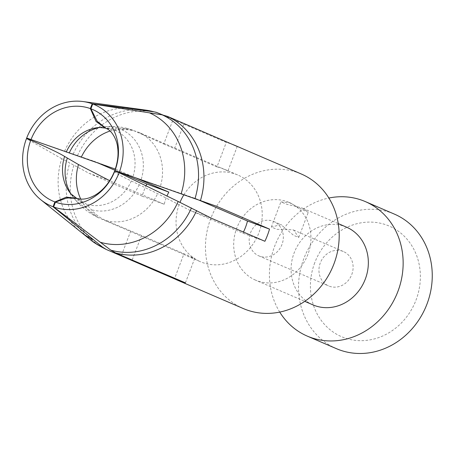 <?xml version="1.0" encoding="UTF-8"?>
<svg xmlns="http://www.w3.org/2000/svg" width="455" height="455" viewBox="0 0 455 455"><rect width="100%" height="100%" fill="white"/><g stroke="black" fill="none" stroke-linecap="round" stroke-linejoin="round"><path stroke-width="0.34" stroke-dasharray="2.27 1.71" d="M279.734 312.09A73.255 65.617 -66.7 0 1 274.672 246.195A73.255 65.617 113.3 0 1 328.868 198.039M336.404 348.661A73.255 65.617 -66.7 0 1 303.786 258.736A73.255 65.617 113.3 0 1 394.377 214.106M346.46 227.142A42.326 37.913 113.3 0 0 294.118 252.929A42.326 37.913 -66.7 0 0 312.966 304.884M255.573 280.161A42.326 37.913 -66.7 0 1 236.731 228.2A42.326 37.913 113.3 0 1 289.073 202.412A42.326 37.913 113.3 0 1 307.916 254.368A42.326 37.913 -66.7 0 1 255.573 280.161L304.759 301.346M301.312 207.742L302.973 208.401L308.28 212.314L302.842 209.948L289.346 202.589L280.889 201.912L287.213 204.397L301.312 207.742M243.334 308.564A73.255 65.617 -66.7 0 1 210.716 218.639A73.255 65.617 113.3 0 1 301.312 174.009M26.68 138.03L93.616 161.087L98.638 163.254M110.087 131.017A47.212 42.287 113.3 0 1 132.849 130.238L163.789 144.019L173.093 119.523L162.799 114.967M173.093 119.523L226.277 142.438A73.255 65.617 113.3 0 1 232.391 144.377M81.001 232.13A69.348 62.119 113.3 0 1 61.749 158.693L88.992 173.264L142.17 196.173A73.255 65.617 113.3 0 1 144.241 189.997A73.255 65.617 113.3 0 1 145.975 185.788M114.899 170.261L118.016 171.603M93.616 161.087L115.655 169.192L136.045 177.973M216.341 206.2L194.302 198.101L199.364 200.285M115.314 169.072L115.655 169.192M194.302 198.101L115.001 170.494M132.849 130.238L128.845 128.816L117.089 128.02L110.912 128.719L105.617 128.225M76.912 198.335L82.742 202.879L86.712 207.992L98.422 217.718L183.769 254.334L174.692 278.232M121.474 255.414L130.591 231.419M163.789 144.019L216.972 166.928L226.277 142.438M216.972 166.928A47.212 42.287 113.3 0 1 224.525 169.288A47.212 42.287 113.3 0 1 227.921 170.955L237.226 146.464M185.418 282.851L194.723 258.36A47.212 42.287 113.3 0 1 187.164 256A47.212 42.287 113.3 0 1 183.769 254.334M106.254 128.509L114.836 130.158L121.724 129.721C128.088 129.322 134.003 130.306 139.469 132.672L174.743 148.046L184.048 123.55M174.743 148.046L227.921 170.955M132.234 259.942L141.539 235.445L194.723 258.36M141.539 235.445L106.066 220.612C100.578 218.298 95.669 214.663 91.341 209.698L86.666 204.323L77.538 198.517M61.749 158.693L26.453 138.638M99.418 127.474A39.744 35.598 113.3 0 1 110.912 128.719M114.836 130.158A39.744 35.598 113.3 0 1 132.979 176.603M82.742 202.879A39.744 35.598 113.3 0 1 70.843 193.802M114.768 171.103C113.278 171.74 118.795 175.027 131.324 180.965A39.744 35.598 113.3 0 1 86.666 204.323M131.324 180.965L157.623 193.648L189.678 210.273L242.856 233.188L264.895 241.286M187.164 256L200.462 261.733A47.212 42.287 -66.7 0 1 179.441 203.777A47.212 42.287 113.3 0 1 179.998 202.373M183.854 194.825A47.212 42.287 113.3 0 1 237.823 175.016A47.212 42.287 113.3 0 1 258.844 232.966A47.212 42.287 -66.7 0 1 200.462 261.733M142.17 196.173L164.21 204.278A47.212 42.287 113.3 0 1 166.143 198.05A47.212 42.287 113.3 0 1 166.962 196.02M243.442 232.044A47.212 42.287 113.3 0 1 242.856 233.188M88.992 173.264L109.706 180.68M111.031 181.363L164.21 204.278M189.678 210.273L211.717 218.372M280.962 224.645L271.339 227.045L276.845 229.309L292.929 229.803L293.68 230.099L298.736 237.453L293.566 235.337L280.962 224.645M351.772 274.519A18.723 16.767 -66.7 0 0 343.44 251.541A18.723 16.767 -66.7 0 0 320.286 262.945A18.723 16.767 -66.7 0 0 328.624 285.928A18.723 16.767 -66.7 0 0 351.772 274.519M250.506 232.88A18.723 16.767 113.3 0 1 273.66 221.477A18.723 16.767 113.3 0 1 281.998 244.454A18.723 16.767 113.3 0 1 258.844 255.864A18.723 16.767 113.3 0 1 250.506 232.88M314.735 262.762A60.236 53.952 -66.7 0 0 344.008 337.678A60.236 53.952 -66.7 0 0 416.046 300.004A60.236 53.952 113.3 0 0 386.773 225.088A60.236 53.952 113.3 0 0 314.735 262.762M77.555 155.491A73.238 65.6 113.3 0 1 158.573 113.119M73.227 153.989A72.538 64.974 113.3 0 1 145.771 110.116L145.862 110.127M73.79 165.404A73.238 65.6 -66.7 0 0 106.709 249.658M90.135 239.466L90.067 239.41A72.538 64.974 113.3 0 1 69.723 163.214M64.656 151.049A69.348 62.119 113.3 0 1 134.259 108.529M99.713 127.457A42.872 38.402 113.3 0 1 102.415 126.99A42.872 38.402 113.3 0 1 117.089 128.02M121.724 129.721A42.872 38.402 113.3 0 1 141.175 179.509M86.712 207.992A42.872 38.402 113.3 0 1 72.55 196.31A42.872 38.402 113.3 0 1 71.031 194.023M139.219 184.662A42.872 38.402 113.3 0 1 91.341 209.698M139.469 132.672A47.212 42.287 113.3 0 1 160.416 186.288M80.745 199.119A47.212 42.287 -66.7 0 0 99.446 218.178M106.066 220.612A47.212 42.287 -66.7 0 0 157.623 193.648M289.073 202.412L291.126 203.3M302.973 208.401L338.258 223.604M106.277 249.465L105.873 249.277M97.12 127.707L102.415 126.99C111.304 125.83 120.097 126.439 128.799 128.805M69.433 191.964L72.55 196.31C79.346 205.597 87.963 212.73 98.411 217.712M224.525 169.288L237.823 175.016M271.345 227.045L280.889 201.912M273.66 221.477L281.736 224.958M293.68 230.099L343.44 251.541M298.736 237.453L308.285 212.314M258.844 255.864L328.624 285.928"/><path stroke-width="0.68" d="M328.868 198.039A73.255 65.617 113.3 0 1 365.263 201.559A73.255 65.617 113.3 0 1 397.886 291.484A73.255 65.617 -66.7 0 1 307.29 336.12L336.404 348.661A73.255 65.617 -66.7 0 0 426.995 304.031A73.255 65.617 113.3 0 0 394.377 214.106L365.263 201.559M279.734 312.09A73.255 65.617 -66.7 0 0 307.29 336.12M304.759 301.346L312.966 304.884A42.326 37.913 -66.7 0 0 365.308 279.097A42.326 37.913 113.3 0 0 346.46 227.142L338.258 223.604M232.391 144.377A73.255 65.617 113.3 0 1 234.831 145.367L301.312 174.009A73.255 65.617 113.3 0 1 333.93 263.934A73.255 65.617 -66.7 0 1 243.334 308.564L176.858 279.922A73.255 65.617 113.3 0 1 174.464 278.83L174.692 278.232M162.799 114.967L156.338 112.311L153.875 111.811L92.177 103.774L90.346 108.591L96.073 121.496L105.617 128.225M234.831 145.367A73.255 65.617 113.3 0 1 237.226 146.464L167.503 116.389L162.179 114.859L149.439 112.834A69.348 62.119 113.3 0 1 181.09 193.847L119.335 172.087A55.089 49.345 -66.7 0 0 92.723 103.979L149.439 112.834M199.364 200.285L247.48 221.011L269.519 229.115L216.341 206.2L181.09 193.847M269.519 229.115A73.255 65.617 113.3 0 1 267.455 235.292A73.255 65.617 113.3 0 1 264.895 241.286L211.717 218.372L178.189 201.491A69.348 62.119 113.3 0 1 100.282 242.236L53.61 206.951A55.089 49.345 -66.7 0 0 119.102 172.695L178.189 201.491M145.975 185.788A73.255 65.617 113.3 0 1 146.794 184.002L168.833 192.107L136.045 177.973M98.638 163.254L114.899 170.261M118.016 171.603L146.794 184.002M92.177 103.774A55.089 49.345 -66.7 0 0 83.089 101.55A55.089 49.345 -66.7 0 0 26.68 138.03L115.655 169.192M92.723 103.979L90.892 108.796L97.177 121.28L106.254 128.509C112.271 130.613 117.197 140.669 117.68 147.932C118.618 154.717 117.674 162.207 114.848 170.398L119.335 172.087M76.912 198.335L66.367 197.123L54.89 201.929L53.064 206.746L102.489 247.088L106.282 249.476M100.282 242.236L110.793 250.136L115.627 252.946L185.418 282.851A73.255 65.617 113.3 0 1 176.858 279.922M106.703 249.664L121.286 255.915L121.474 255.414M121.286 255.915L174.464 278.83M119.102 172.695L114.501 171.302C108.512 185.902 99.144 193.221 93.468 196.008C87.633 199 82.321 199.836 77.538 198.517L67.044 197.897L55.442 202.134L53.61 206.951M54.89 201.929A49.936 44.727 113.3 0 1 30.786 140.231L26.453 138.638A55.089 49.345 -66.7 0 0 40.785 199.734A55.089 49.345 -66.7 0 0 53.064 206.746M31.014 139.622A49.936 44.727 113.3 0 1 90.346 108.591M90.892 108.796A49.936 44.727 113.3 0 1 115.001 170.494M114.768 171.103A49.936 44.727 113.3 0 1 55.442 202.134M66.254 152.072A39.744 35.598 113.3 0 1 97.12 127.707A39.744 35.598 113.3 0 1 99.418 127.474L104.98 128.043M76.36 198.084L70.843 193.802A39.744 35.598 113.3 0 1 69.433 191.964A39.744 35.598 113.3 0 1 64.593 156.435C59.343 153.17 48.071 147.773 30.786 140.231M109.706 180.68L78.493 164.562L64.593 156.435M247.48 221.011A47.212 42.287 113.3 0 1 245.546 227.238A47.212 42.287 113.3 0 1 243.442 232.044M179.998 202.373A47.212 42.287 113.3 0 1 183.854 194.825M166.962 196.02A47.212 42.287 113.3 0 1 168.833 192.107M167.497 116.395A73.238 65.6 113.3 0 1 200.416 200.649M156.31 112.305L145.771 110.116A72.538 64.974 113.3 0 1 145.901 110.133A72.538 64.974 113.3 0 1 153.875 111.811M162.179 114.859A72.538 64.974 113.3 0 1 194.945 198.733M102.489 247.088A72.538 64.974 113.3 0 1 90.17 239.489A72.538 64.974 113.3 0 1 90.067 239.41C92.962 242.088 98.365 245.438 106.277 249.465M191.441 207.958A72.538 64.974 113.3 0 1 110.793 250.136M115.633 252.935A73.238 65.6 -66.7 0 0 196.651 210.568M83.089 101.55L134.259 108.529A69.348 62.119 113.3 0 1 142.563 110.303M93.406 239.711A69.348 62.119 113.3 0 1 81.001 232.13L90.17 239.489M69.211 153.056A42.872 38.402 113.3 0 1 99.713 127.457M71.031 194.023A42.872 38.402 113.3 0 1 67.26 158.209M81.291 157.202A47.212 42.287 113.3 0 1 110.087 131.017M78.493 164.562A47.212 42.287 -66.7 0 0 80.745 199.119M134.259 108.529L145.901 110.133M40.785 199.734L81.001 232.13"/></g></svg>
